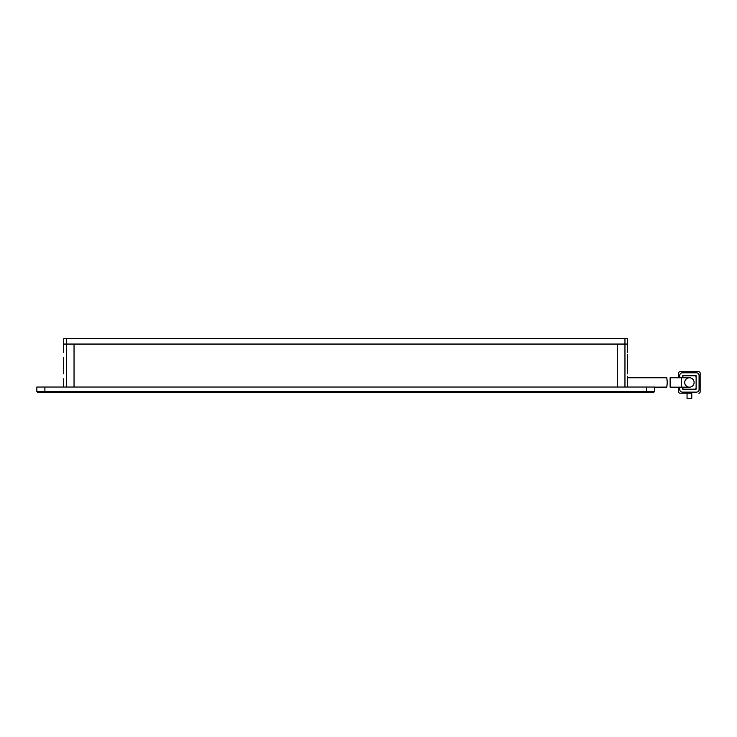 <?xml version="1.0" encoding="UTF-8"?>
<svg xmlns="http://www.w3.org/2000/svg" width="737" height="737" viewBox="0 0 737 737"><rect width="100%" height="100%" fill="white"/><g stroke="black" fill="none" stroke-linecap="round" stroke-linejoin="round"><path stroke-width="1.11" d="M646.441 387.026L646.441 391.596L44.902 391.596L45.243 392.397L653.691 392.397L654.502 391.596L654.502 387.026L36.85 387.026L36.85 391.596L44.902 391.596L44.902 387.026M654.502 391.596L646.441 391.596L646.109 392.397M45.243 392.397L37.651 392.397L36.85 391.596M666.709 387.1L654.502 387.165M667.234 382.466C666.653 388.528 666.681 388.528 667.335 382.466C666.681 376.404 666.653 376.404 667.234 382.466M684.71 382.466A4.698 4.698 0 0 0 689.408 387.165A4.698 4.698 0 0 0 694.107 382.466A4.698 4.698 0 0 0 689.408 377.768A4.698 4.698 0 0 0 684.71 382.466M681.356 377.768L670.136 377.768L670.136 387.165L681.356 387.165L681.356 377.768L689.408 377.768A4.698 4.698 0 0 1 694.107 382.466A4.698 4.698 0 0 1 689.408 387.165A4.698 4.698 0 0 0 694.107 382.466M670.734 382.466C670.09 388.528 670.071 388.528 670.679 382.466C670.071 376.404 670.09 376.404 670.734 382.466M698.805 371.724L680.011 371.724L698.805 371.724A1.345 1.345 0 0 1 700.15 373.069L700.15 391.863L700.15 373.069M682.692 377.768L682.692 375.75L696.124 375.75L696.124 389.182L682.692 389.182L682.692 387.165M691.757 393.208L680.011 393.208L687.059 393.208L687.059 398.579L691.757 398.579L691.757 393.208M678.666 373.069L678.666 377.768L678.666 373.069A1.345 1.345 0 0 1 680.011 371.724M678.666 387.165L678.666 391.863L678.666 387.165M700.15 391.863A1.345 1.345 0 0 1 698.805 393.208M680.011 393.208A1.345 1.345 0 0 1 678.666 391.863M679.744 377.768L679.744 375.483A2.681 2.681 0 0 1 682.425 372.793L696.391 372.793A2.681 2.681 0 0 1 699.072 375.483L699.072 389.449A2.681 2.681 0 0 1 696.391 392.13L682.425 392.13A2.681 2.681 0 0 1 679.744 389.449L679.744 387.165M684.037 389.182A1.345 1.345 0 0 1 682.692 387.837M696.124 387.837A1.345 1.345 0 0 1 694.779 389.182M694.779 375.75A1.345 1.345 0 0 1 696.124 377.095M682.692 377.095A1.345 1.345 0 0 1 684.037 375.75M627.648 376.285L627.648 378.754L627.648 376.285M627.648 354.801L627.648 357.27L627.648 354.801M63.704 352.341L63.704 338.688L627.648 338.688L627.648 344.059L624.958 344.059L627.648 344.059L627.648 352.341M627.648 357.27L627.648 373.825M627.648 378.754L627.648 387.026M66.385 338.688L66.385 387.026L624.958 387.026L624.958 344.059L617.302 344.059L617.302 387.026L617.302 344.059L63.704 344.059L624.958 344.059L624.958 338.688M74.041 387.026L74.041 344.059L74.041 387.026M63.704 373.825L63.704 357.27M63.704 387.026L63.704 378.754M614.216 338.688L77.127 338.688M666.718 377.768L627.648 377.768M681.356 387.165L689.408 387.165"/></g></svg>
